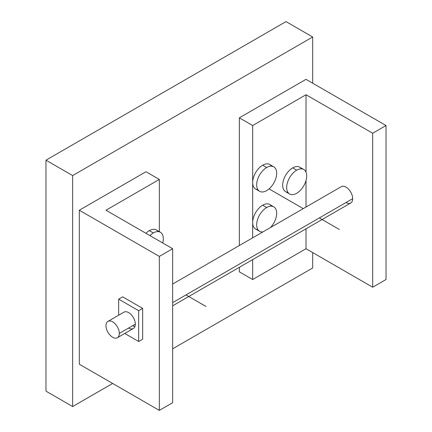 <?xml version="1.0" encoding="UTF-8"?>
<svg xmlns="http://www.w3.org/2000/svg" width="432" height="432" viewBox="0 0 432 432"><rect width="100%" height="100%" fill="white"/><g stroke="black" fill="none" stroke-linecap="round" stroke-linejoin="round"><path stroke-width="0.65" d="M312.682 267.97L172.66 348.808L312.682 267.97L312.682 252.569L312.682 267.97M112.655 383.454L72.646 406.55L45.976 391.154L72.646 406.55L72.646 175.581L45.976 160.18L45.976 391.154L45.976 160.18L286.011 21.6L45.976 160.18L72.646 175.581L72.646 406.55L112.655 383.454M312.682 83.192L312.682 36.995L72.646 175.581L312.682 36.995L286.011 21.6L312.682 36.995L312.682 83.192M172.66 402.7L159.327 410.4L79.315 364.208L79.315 210.227L145.989 171.731L79.315 210.227L79.315 364.208L159.327 410.4L172.66 402.7L172.66 248.719L172.66 402.7M159.327 231.633L159.327 179.431L105.986 210.227L172.66 248.719L159.327 256.419L159.327 410.4L159.327 256.419L79.315 210.227L159.327 256.419L172.66 248.719L105.986 210.227L159.327 179.431L145.989 171.731L159.327 179.431L159.327 231.633M134.924 326.56A9.428 5.443 60 0 1 132.656 325.712A9.428 5.443 -120 0 0 134.924 326.56A9.428 5.443 -120 0 1 132.656 325.712M160.396 232.254A14.143 8.165 -60 0 1 162.734 242.989A14.143 8.165 120 0 0 153.328 232.951A14.143 8.165 -60 0 1 160.396 232.254L156.395 229.943A14.143 8.165 120 0 0 149.326 230.645L153.328 232.951A14.143 8.165 120 0 0 149.931 235.597A14.143 8.165 -60 0 1 153.328 232.951L149.326 230.645A14.143 8.165 120 0 0 145.93 233.285A14.143 8.165 -60 0 1 149.326 230.645A14.143 8.165 -60 0 1 158.107 231.595M239.339 117.839L252.671 125.534L306.013 94.743L372.686 133.234L386.024 125.534L306.013 79.342L239.339 117.839L306.013 79.342L386.024 125.534L372.686 133.234L306.013 94.743L252.671 125.534L252.671 237.832L252.671 125.534L239.339 117.839L239.339 245.533L239.339 117.839M239.339 271.82L239.339 267.305L239.339 271.82L252.671 279.52L306.013 248.724L306.013 228.814L306.013 248.724L372.686 287.215L372.686 133.234L372.686 287.215L386.024 279.52L386.024 125.534L386.024 279.52L372.686 287.215L306.013 248.724L252.671 279.52L239.339 271.82M252.671 259.61L252.671 279.52L252.671 259.61M306.013 207.036L306.013 180.495L306.013 207.036M306.013 172.206L306.013 94.743L306.013 172.206M346.016 187.132A9.428 5.443 60 0 1 352.685 198.677A9.428 5.443 60 0 1 346.016 202.527A9.428 5.443 -120 0 0 350.73 202.997A9.428 5.443 -120 0 0 352.177 195.437A9.428 5.443 -120 0 0 346.016 187.132A9.428 5.443 -120 0 0 341.302 186.662L172.66 284.029M287.896 192.332A14.143 8.165 -60 0 1 282.987 182.174A14.143 8.165 -60 0 1 292.675 167.881A14.143 8.165 -60 0 1 301.46 168.836M303.75 169.49L299.749 167.179A14.143 8.165 120 0 0 292.675 167.881L296.676 170.192A14.143 8.165 -60 0 1 303.75 169.49A14.143 8.165 -60 0 1 305.915 180.824A14.143 8.165 -60 0 1 296.676 193.288A14.143 8.165 -60 0 1 289.607 193.99A14.143 8.165 -60 0 1 287.437 182.655A14.143 8.165 -60 0 1 296.676 170.192L292.675 167.881A14.143 8.165 120 0 0 283.435 180.344A14.143 8.165 120 0 0 285.606 191.678L289.607 193.99M296.676 170.192A14.143 8.165 120 0 0 286.675 187.515A14.143 8.165 120 0 0 296.676 193.288A14.143 8.165 120 0 0 306.677 175.964A14.143 8.165 120 0 0 296.676 170.192M257.888 229.662A14.143 8.165 -60 0 1 252.979 219.499A14.143 8.165 -60 0 1 262.672 205.205A14.143 8.165 -60 0 1 271.458 206.161M273.748 206.815L269.746 204.509A14.143 8.165 120 0 0 262.672 205.205L266.674 207.517A14.143 8.165 -60 0 1 273.748 206.815A14.143 8.165 -60 0 1 270.47 227.556A14.143 8.165 120 0 0 276.485 211.167A14.143 8.165 120 0 0 266.674 207.517L262.672 205.205A14.143 8.165 120 0 0 253.433 217.669A14.143 8.165 120 0 0 255.604 229.003L259.6 231.314A14.143 8.165 -60 0 1 257.434 219.98A14.143 8.165 -60 0 1 266.674 207.517A14.143 8.165 120 0 0 256.862 222.496A14.143 8.165 120 0 0 262.877 231.941A14.143 8.165 -60 0 1 259.6 231.314M257.888 189.653A14.143 8.165 -60 0 1 252.979 179.496A14.143 8.165 -60 0 1 262.672 165.202A14.143 8.165 -60 0 1 271.458 166.158M273.748 166.811L269.746 164.5A14.143 8.165 120 0 0 262.672 165.202L266.674 167.513A14.143 8.165 -60 0 1 273.748 166.811A14.143 8.165 -60 0 1 275.913 178.146A14.143 8.165 -60 0 1 266.674 190.609A14.143 8.165 -60 0 1 259.6 191.311A14.143 8.165 -60 0 1 257.434 179.977A14.143 8.165 -60 0 1 266.674 167.513L262.672 165.202A14.143 8.165 120 0 0 253.433 177.665A14.143 8.165 120 0 0 255.604 189L259.6 191.311M266.674 167.513A14.143 8.165 120 0 0 256.673 184.837A14.143 8.165 120 0 0 266.674 190.609A14.143 8.165 120 0 0 276.674 173.286A14.143 8.165 120 0 0 266.674 167.513M119.318 333.407A9.428 5.443 -120 0 0 112.655 321.862A9.428 5.443 -120 0 0 105.986 325.712A9.428 5.443 -120 0 0 112.655 337.257A9.428 5.443 -120 0 0 119.318 333.407A9.428 5.443 60 0 1 117.369 337.727A9.428 5.443 60 0 1 110.101 335.2A9.428 5.443 60 0 1 105.986 325.712A9.428 5.443 60 0 1 107.941 321.392A9.428 5.443 60 0 1 115.204 323.919A9.428 5.443 60 0 1 119.318 333.407L135.324 324.173L119.318 333.407M352.685 198.677L172.66 302.616L352.685 198.677M118.654 315.209L118.654 299.149L122.656 296.838L118.654 299.149L118.654 315.209M142.657 339.185L138.656 341.496L124.751 333.466L138.656 341.496L138.656 310.7L118.654 299.149L138.656 310.7L142.657 308.389L122.656 296.838L142.657 308.389L142.657 339.185L142.657 308.389L138.656 310.7L138.656 341.496L142.657 339.185M128.655 312.622A9.428 5.443 60 0 1 135.324 324.173A9.428 5.443 60 0 1 128.655 328.018A9.428 5.443 -120 0 0 133.369 328.487A9.428 5.443 -120 0 0 134.816 320.933A9.428 5.443 -120 0 0 128.655 312.622A9.428 5.443 -120 0 0 123.941 312.152L107.941 321.392M185.998 294.916L205.999 306.461M269.066 188.892L303.248 208.629M319.345 217.922L339.352 229.473M350.73 202.997L172.66 305.802M133.369 328.487L117.369 337.727"/></g></svg>
